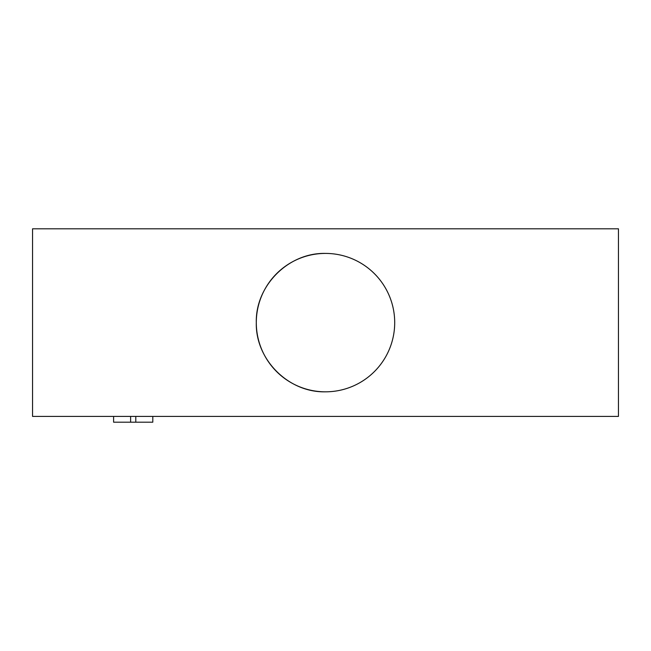 <?xml version="1.0" encoding="UTF-8"?>
<svg xmlns="http://www.w3.org/2000/svg" width="651" height="651" viewBox="0 0 651 651"><rect width="100%" height="100%" fill="white"/><g stroke="black" fill="none" stroke-linecap="round" stroke-linejoin="round"><path stroke-width="0.98" d="M256.299 322.619C255.347 285.643 288.523 252.466 325.5 253.418A69.201 69.201 0 0 0 256.299 322.619A69.201 69.201 0 0 0 325.5 391.821C288.523 392.773 255.347 359.596 256.299 322.619M32.55 228.81L618.45 228.81L618.45 416.42L32.55 416.42L32.55 228.81M130.615 416.42L130.615 422.19L113.608 422.19L113.608 416.42M130.615 422.19L152.798 422.19L152.798 416.42M135.79 422.19L135.79 416.42M325.5 391.821A69.201 69.201 0 0 0 394.701 322.619A69.201 69.201 0 0 0 325.5 253.418"/></g></svg>
